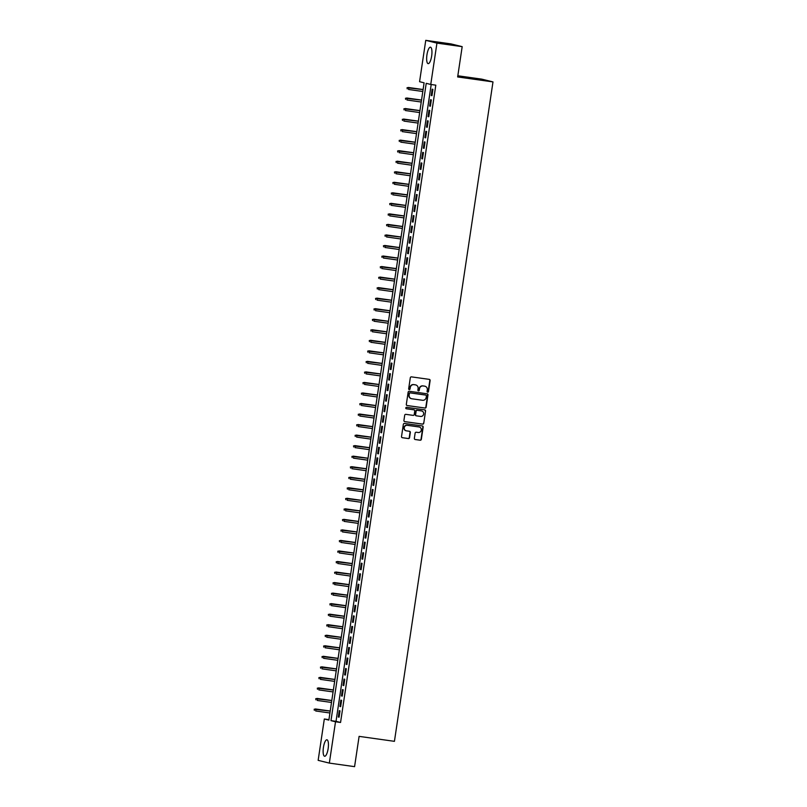 <?xml version="1.0" encoding="UTF-8"?>
<svg xmlns="http://www.w3.org/2000/svg" width="807" height="807" viewBox="0 0 807 807"><rect width="100%" height="100%" fill="white"/><g stroke="black" fill="none" stroke-linecap="round" stroke-linejoin="round"><path stroke-width="1.21" d="M424.936 386.22A3.349 3.198 103.9 0 1 427.307 389.922L427.095 391.334A0.736 0.696 103.9 0 0 427.68 392.162A0.736 0.696 103.9 0 0 428.487 391.536L430.121 380.551A1.049 0.999 103.9 0 0 429.284 379.371L411.449 376.869A1.049 0.999 103.9 0 0 410.309 377.767L408.665 388.752A0.736 0.696 103.9 0 0 409.25 389.569A0.736 0.696 103.9 0 0 410.057 388.944L410.269 387.521A3.349 3.198 103.9 0 1 413.93 384.657L415.413 384.868A3.349 3.198 103.9 0 1 418.097 388.621L417.885 390.043A0.736 0.696 103.9 0 0 418.47 390.86A0.736 0.696 103.9 0 0 419.267 390.235L419.479 388.813A3.349 3.198 103.9 0 1 423.14 385.958L424.633 386.16A3.349 3.198 103.9 0 0 424.331 386.089L424.936 386.22A3.349 3.198 103.9 0 0 424.633 386.16A3.349 3.198 103.9 0 1 424.785 386.19M427.468 392.091A0.736 0.696 103.9 0 0 428.184 391.456L429.818 380.47A1.049 0.999 103.9 0 0 429.223 379.371M409.038 389.499A0.736 0.696 103.9 0 0 409.754 388.873L410.269 387.521M418.248 390.8A0.736 0.696 103.9 0 0 418.964 390.164L419.479 388.813M323.425 747.443A8.312 2.421 98 0 1 326.946 739.797A8.312 2.421 98 0 1 328.146 748.614A8.312 2.421 98 0 1 324.626 756.26A8.312 2.421 98 0 1 323.425 747.443M426.943 54.846A8.312 2.421 98 0 1 430.454 47.189A8.312 2.421 98 0 1 431.654 56.006A8.312 2.421 98 0 1 428.144 63.652A8.312 2.421 98 0 1 426.943 54.846M414.354 438.352A1.049 0.999 103.9 0 0 415.191 439.522L420.195 440.229A1.049 0.999 103.9 0 0 421.335 439.331L423.161 427.125A1.049 0.999 103.9 0 0 422.323 425.955L404.489 423.443A1.049 0.999 103.9 0 0 403.349 424.341L401.523 436.547A1.049 0.999 103.9 0 0 402.36 437.717L408.403 438.564A1.049 0.999 103.9 0 0 409.553 437.676L410.329 432.451A1.049 0.999 103.9 0 0 409.492 431.281L406.496 430.857A2.794 2.673 103.9 0 1 404.277 427.579A2.794 2.673 103.9 0 1 407.323 425.319L419.065 426.974A2.794 2.673 103.9 0 1 421.274 430.252A2.794 2.673 103.9 0 1 418.238 432.502L416.281 432.229A1.049 0.999 103.9 0 0 415.131 433.127L414.354 438.352M425.753 40.35L450.982 43.901L462.179 46.655L457.65 76.947L492.986 81.91L394.431 741.33L359.105 736.367L354.576 766.65L329.337 763.099L318.15 760.345L324.323 718.997L328.863 720.116L424.109 82.818L419.569 81.699L425.753 40.35L436.94 43.114L430.756 84.453L426.227 83.333L330.981 720.641L335.52 721.761L329.337 763.099M462.179 46.655L436.94 43.114M431.2 84.513L336.025 721.347L340.564 722.467L435.81 85.169L430.756 84.453M340.564 722.467L335.52 721.761M424.996 408.07A1.049 0.999 103.9 0 0 426.146 407.172L427.972 394.976A1.049 0.999 103.9 0 0 427.135 393.796L409.3 391.294A1.049 0.999 103.9 0 0 408.15 392.182L406.325 404.388A1.049 0.999 103.9 0 0 407.162 405.558L424.694 407.989A1.049 0.999 103.9 0 0 425.844 407.101L427.67 394.895A1.049 0.999 103.9 0 0 427.064 393.786M425.561 411.045L423.746 423.251A1.049 0.999 103.9 0 1 422.596 424.149L404.761 421.637A1.049 0.999 103.9 0 1 403.924 420.467L404.7 415.242A1.049 0.999 103.9 0 1 405.85 414.344L413.083 415.363A1.049 0.999 103.9 0 0 414.233 414.475L414.748 411.005A1.049 0.999 103.9 0 0 413.91 409.835L406.385 408.776A0.736 0.696 103.9 0 1 405.8 407.918A0.736 0.696 103.9 0 1 406.597 407.323L424.734 409.875A1.049 0.999 103.9 0 1 425.561 411.045L423.746 423.251M431.967 95.69L432.905 89.365L432.149 89.174L431.21 95.498L431.967 95.69M430.393 106.221L431.331 99.897L430.575 99.715L429.637 106.03L430.393 106.221M428.81 116.753L429.758 110.428L429.001 110.246L428.053 116.571L428.81 116.753M427.236 127.284L428.184 120.969L427.428 120.778L426.479 127.103L427.236 127.284M425.662 137.826L426.61 131.501L425.854 131.319L424.906 137.634L425.662 137.826M424.089 148.357L425.037 142.032L424.28 141.85L423.332 148.165L424.089 148.357M422.515 158.888L423.463 152.563L422.707 152.382L421.758 158.707L422.515 158.888M420.941 169.42L421.89 163.105L421.133 162.913L420.185 169.238L420.941 169.42M419.368 179.961L420.316 173.636L419.559 173.455L418.611 179.769L419.368 179.961M417.794 190.492L418.742 184.167L417.986 183.986L417.037 190.301L417.794 190.492M416.22 201.024L417.169 194.709L416.412 194.517L415.464 200.842L416.22 201.024M414.647 211.555L415.595 205.24L414.838 205.049L413.89 211.373L414.647 211.555M413.073 222.096L414.011 215.772L413.255 215.59L412.316 221.905L413.073 222.096M411.499 232.628L412.438 226.303L411.681 226.121L410.743 232.436L411.499 232.628M409.926 243.159L410.864 236.844L410.107 236.653L409.169 242.978L409.926 243.159M408.352 253.691L409.29 247.376L408.534 247.184L407.596 253.509L408.352 253.691M406.778 264.232L407.717 257.907L406.96 257.726L406.022 264.04L406.778 264.232M405.195 274.763L406.143 268.438L405.386 268.257L404.448 274.572L405.195 274.763M403.621 285.295L404.569 278.98L403.813 278.788L402.864 285.113L403.621 285.295M402.047 295.826L402.996 289.511L402.239 289.32L401.291 295.644L402.047 295.826M400.474 306.367L401.422 300.043L400.665 299.861L399.717 306.176L400.474 306.367M398.9 316.899L399.848 310.574L399.092 310.392L398.144 316.707L398.9 316.899M397.326 327.43L398.275 321.115L397.518 320.924L396.57 327.249L397.326 327.43M395.753 337.962L396.701 331.647L395.944 331.455L394.996 337.78L395.753 337.962M394.179 348.503L395.127 342.178L394.371 341.997L393.423 348.311L394.179 348.503M392.606 359.034L393.554 352.709L392.797 352.528L391.849 358.843L392.606 359.034M391.032 369.566L391.98 363.251L391.224 363.059L390.275 369.384L391.032 369.566M389.458 380.097L390.396 373.782L389.65 373.591L388.702 379.915L389.458 380.097M387.885 390.638L388.823 384.314L388.066 384.132L387.128 390.447L387.885 390.638M386.311 401.17L387.249 394.845L386.492 394.663L385.554 400.978L386.311 401.17M384.737 411.701L385.675 405.386L384.919 405.195L383.981 411.52L384.737 411.701M383.164 422.232L384.102 415.918L383.345 415.726L382.407 422.051L383.164 422.232M381.59 432.774L382.528 426.449L381.772 426.267L380.833 432.582L381.59 432.774M380.006 443.305L380.954 436.98L380.198 436.799L379.25 443.114L380.006 443.305M378.433 453.837L379.381 447.522L378.624 447.33L377.676 453.655L378.433 453.837M376.859 464.368L377.807 458.053L377.051 457.862L376.102 464.186L376.859 464.368M375.285 474.909L376.233 468.585L375.477 468.403L374.529 474.718L375.285 474.909M373.712 485.441L374.66 479.116L373.903 478.934L372.955 485.249L373.712 485.441M372.138 495.972L373.086 489.657L372.33 489.466L371.381 495.791L372.138 495.972M370.564 506.503L371.513 500.189L370.756 499.997L369.808 506.322L370.564 506.503M368.991 517.045L369.939 510.72L369.182 510.538L368.234 516.853L368.991 517.045M367.417 527.576L368.365 521.251L367.609 521.07L366.66 527.385L367.417 527.576M365.843 538.108L366.792 531.793L366.035 531.601L365.087 537.926L365.843 538.108M364.27 548.639L365.208 542.324L364.451 542.133L363.513 548.457L364.27 548.639M362.696 559.18L363.634 552.856L362.878 552.674L361.94 558.989L362.696 559.18M361.122 569.712L362.061 563.387L361.304 563.205L360.366 569.52L361.122 569.712M359.549 580.243L360.487 573.928L359.73 573.737L358.792 580.062L359.549 580.243M357.975 590.774L358.913 584.46L358.157 584.268L357.219 590.593L357.975 590.774M356.391 601.316L357.34 594.991L356.583 594.809L355.645 601.124L356.391 601.316M354.818 611.847L355.766 605.522L355.009 605.341L354.061 611.656L354.818 611.847M353.244 622.379L354.192 616.064L353.436 615.872L352.488 622.197L353.244 622.379M351.67 632.91L352.619 626.595L351.862 626.403L350.914 632.728L351.67 632.91M350.097 643.451L351.045 637.127L350.288 636.945L349.34 643.26L350.097 643.451M348.523 653.983L349.471 647.658L348.715 647.476L347.767 653.791L348.523 653.983M346.949 664.514L347.898 658.199L347.141 658.008L346.193 664.332L346.949 664.514M345.376 675.045L346.324 668.731L345.567 668.539L344.619 674.864L345.376 675.045M343.802 685.587L344.75 679.262L343.994 679.08L343.046 685.395L343.802 685.587M342.229 696.118L343.177 689.793L342.42 689.612L341.472 695.927L342.229 696.118M340.655 706.65L341.593 700.335L340.847 700.143L339.898 706.468L340.655 706.65M339.263 710.674L338.325 716.999L339.081 717.181L340.019 710.866L339.263 710.674M492.986 81.91L481.789 79.147L457.821 75.777M328.933 719.642L324.323 718.997M336.025 721.347L330.981 720.641M431.21 95.498L431.977 95.609M429.637 106.03L430.403 106.141M428.053 116.571L428.83 116.672M426.479 127.103L427.256 127.213M424.906 137.634L425.672 137.745M423.332 148.165L424.099 148.276M421.758 158.707L422.525 158.808M420.185 169.238L420.951 169.349M418.611 179.769L419.378 179.88M417.037 190.301L417.804 190.412M415.464 200.842L416.23 200.943M413.89 211.373L414.657 211.484M412.316 221.905L413.083 222.016M410.743 232.436L411.509 232.547M409.169 242.978L409.936 243.078M407.596 253.509L408.362 253.62M406.022 264.04L406.789 264.151M404.448 274.572L405.215 274.683M402.864 285.113L403.641 285.214M401.291 295.644L402.068 295.755M399.717 306.176L400.484 306.287M398.144 316.707L398.91 316.818M396.57 327.249L397.337 327.349M394.996 337.78L395.763 337.891M393.423 348.311L394.189 348.422M391.849 358.843L392.616 358.954M390.275 369.384L391.042 369.485M388.702 379.915L389.468 380.026M387.128 390.447L387.895 390.558M385.554 400.978L386.321 401.089M383.981 411.52L384.747 411.62M382.407 422.051L383.174 422.162M380.833 432.582L381.6 432.693M379.25 443.114L380.026 443.225M377.676 453.655L378.453 453.756M376.102 464.186L376.869 464.297M374.529 474.718L375.295 474.829M372.955 485.249L373.722 485.36M371.381 495.791L372.148 495.891M369.808 506.322L370.574 506.433M368.234 516.853L369.001 516.964M366.66 527.385L367.427 527.496M365.087 537.926L365.853 538.027M363.513 548.457L364.28 548.568M361.94 558.989L362.706 559.1M360.366 569.52L361.132 569.631M358.792 580.062L359.559 580.162M357.219 590.593L357.985 590.704M355.645 601.124L356.412 601.235M354.061 611.656L354.838 611.767M352.488 622.197L353.264 622.298M350.914 632.728L351.681 632.839M349.34 643.26L350.107 643.371M347.767 653.791L348.533 653.902M346.193 664.332L346.96 664.433M344.619 674.864L345.386 674.975M343.046 685.395L343.812 685.506M341.472 695.927L342.239 696.038M339.898 706.468L340.665 706.569M338.325 716.999L339.091 717.11M419.176 388.742A3.349 3.198 103.9 0 1 422.848 385.877L424.331 386.089M409.966 387.451A3.349 3.198 103.9 0 1 413.628 384.586L415.111 384.798M406.93 405.497L424.694 407.989M426.409 395.914A0.736 0.696 103.9 0 0 425.824 395.097L410.168 392.888A0.736 0.696 103.9 0 0 409.371 393.523L409.149 395.016A3.349 3.198 103.9 0 0 411.822 398.769L422.525 400.272A3.349 3.198 103.9 0 0 426.187 397.417L426.409 395.914M411.368 398.668A3.349 3.198 103.9 0 1 408.846 394.946L409.068 393.443A0.736 0.696 103.9 0 1 409.865 392.817L425.521 395.016M404.519 421.577L422.293 424.068A1.049 0.999 103.9 0 0 423.443 423.181M413.799 409.805A1.049 0.999 103.9 0 0 413.608 409.764L406.183 408.715M420.588 416.422A2.794 2.673 103.9 0 0 423.635 414.162A2.794 2.673 103.9 0 0 421.415 410.894L417.28 410.309A1.049 0.999 103.9 0 0 416.13 411.207L415.615 414.667A1.049 0.999 103.9 0 0 416.452 415.837L420.588 416.422M416.261 415.797L416.15 415.766A1.049 0.999 103.9 0 1 415.312 414.596L415.837 411.126A1.049 0.999 103.9 0 1 416.977 410.228L421.113 410.813M425.259 410.975A1.049 0.999 103.9 0 0 424.664 409.865M406.092 430.767A2.794 2.673 103.9 0 1 403.974 427.508A2.794 2.673 103.9 0 1 407.021 425.249L418.762 426.903M402.118 437.656L408.1 438.494A1.049 0.999 103.9 0 0 409.25 437.596L410.027 432.381A1.049 0.999 103.9 0 0 409.431 431.271M414.949 439.452L419.892 440.148A1.049 0.999 103.9 0 0 421.042 439.25L422.858 427.054A1.049 0.999 103.9 0 0 422.263 425.945M407.061 87.721L407.202 88.851L407.061 87.721L408.856 87.59L408.574 89.486L422.807 91.484M407.364 87.792L423.09 89.587M408.312 87.459L423.1 89.537M405.487 98.252L405.628 99.382L405.487 98.252L407.283 98.121L407 100.018L421.234 102.025M405.79 98.333L421.516 100.129M406.738 97.99L421.526 100.068M403.914 108.794L404.055 109.913L403.914 108.794L405.709 108.652L405.427 110.549L419.66 112.556M404.216 108.864L419.943 110.66M405.164 108.521L419.953 110.599M402.33 119.325L402.481 120.455L402.33 119.325L404.136 119.194L403.853 121.09L418.087 123.088M402.632 119.396L418.369 121.191M403.591 119.053L418.379 121.141M400.756 129.856L400.908 130.986L400.756 129.856L402.562 129.725L402.279 131.622L416.513 133.619M401.059 129.927L416.795 131.723M402.017 129.594L416.805 131.672M399.183 140.388L399.334 141.518L399.183 140.388L400.988 140.257L400.706 142.153L414.939 144.16M399.485 140.468L415.222 142.264M400.443 140.125L415.232 142.203M397.609 150.929L397.76 152.049L397.609 150.929L399.415 150.788L399.132 152.684L413.366 154.692M397.912 151L413.648 152.795M398.87 150.657L413.658 152.735M396.035 161.461L396.187 162.59L396.035 161.461L397.841 161.329L397.548 163.226L411.792 165.223M396.338 161.531L412.074 163.327M397.296 161.188L412.084 163.276M394.462 171.992L394.613 173.122L394.462 171.992L396.257 171.861L395.975 173.757L410.218 175.755M394.764 172.062L410.501 173.858M395.723 171.73L410.511 173.808M392.888 182.523L393.029 183.653L392.888 182.523L394.684 182.392L394.401 184.289L408.645 186.296M393.191 182.604L408.927 184.4M394.139 182.261L408.937 184.339M391.314 193.065L391.456 194.184L391.314 193.065L393.11 192.923L392.827 194.82L407.071 196.827M391.617 193.135L407.353 194.931M392.565 192.792L407.364 194.87M389.741 203.596L389.882 204.726L389.741 203.596L391.536 203.465L391.254 205.361L405.497 207.359M390.043 203.667L405.78 205.462M390.992 203.324L405.79 205.412M388.167 214.127L388.308 215.257L388.167 214.127L389.963 213.996L389.68 215.893L403.924 217.89M388.47 214.208L404.206 215.994M389.418 213.865L404.206 215.943M386.593 224.659L386.735 225.789L386.593 224.659L388.389 224.528L388.106 226.424L402.34 228.431M386.896 224.739L402.632 226.535M387.844 224.396L402.632 226.474M385.02 235.2L385.161 236.32L385.02 235.2L386.815 235.059L386.533 236.955L400.766 238.963M385.322 235.271L401.059 237.066M386.271 234.928L401.059 237.006M383.446 245.732L383.587 246.861L383.446 245.732L385.242 245.6L384.959 247.497L399.193 249.494M383.749 245.802L399.475 247.598M384.697 245.459L399.485 247.547M381.872 256.263L382.014 257.393L381.872 256.263L383.668 256.132L383.386 258.028L397.619 260.025M382.175 256.344L397.901 258.129M383.123 256.001L397.912 258.079M380.299 266.794L380.44 267.924L380.299 266.794L382.094 266.663L381.812 268.56L396.045 270.567M380.601 266.875L396.328 268.67M381.55 266.532L396.338 268.61M378.725 277.336L378.866 278.455L378.725 277.336L380.521 277.194L380.238 279.091L394.472 281.098M379.028 277.406L394.754 279.202M379.976 277.063L394.764 279.141M377.141 287.867L377.293 288.997L377.141 287.867L378.947 287.736L378.665 289.632L392.898 291.63M377.444 287.938L393.18 289.733M378.402 287.595L393.191 289.683M375.568 298.398L375.719 299.528L375.568 298.398L377.373 298.267L377.091 300.164L391.324 302.161M375.87 298.479L391.607 300.265M376.829 298.136L391.617 300.214M373.994 308.93L374.145 310.059L373.994 308.93L375.8 308.799L375.517 310.695L389.751 312.702M374.297 309.01L390.033 310.806M375.255 308.667L390.043 310.745M372.42 319.471L372.572 320.591L372.42 319.471L374.226 319.34L373.934 321.226L388.177 323.234M372.723 319.542L388.46 321.337M373.681 319.199L388.47 321.277M370.847 330.002L370.998 331.132L370.847 330.002L372.652 329.871L372.36 331.768L386.603 333.765M371.149 330.073L386.886 331.869M372.108 329.73L386.896 331.818M369.273 340.534L369.424 341.664L369.273 340.534L371.069 340.403L370.786 342.299L385.03 344.296M369.576 340.615L385.312 342.4M370.524 340.272L385.322 342.35M367.699 351.065L367.841 352.195L367.699 351.065L369.495 350.934L369.213 352.83L383.456 354.838M368.002 351.146L383.739 352.941M368.95 350.803L383.749 352.881M366.126 361.607L366.267 362.726L366.126 361.607L367.921 361.475L367.639 363.362L381.882 365.369M366.428 361.677L382.165 363.473M367.377 361.334L382.175 363.412M364.552 372.138L364.693 373.268L364.552 372.138L366.348 372.007L366.065 373.903L380.309 375.901M364.855 372.209L380.591 374.004M365.803 371.866L380.601 373.954M362.979 382.669L363.12 383.799L362.979 382.669L364.774 382.538L364.492 384.435L378.735 386.432M363.281 382.75L379.018 384.536M364.229 382.407L379.018 384.485M361.405 393.201L361.546 394.33L361.405 393.201L363.2 393.07L362.918 394.966L377.151 396.973M361.707 393.281L377.444 395.077M362.656 392.938L377.444 395.016M359.831 403.742L359.972 404.862L359.831 403.742L361.627 403.611L361.344 405.497L375.578 407.505M360.134 403.813L375.86 405.608M361.082 403.47L375.87 405.548M358.258 414.273L358.399 415.403L358.258 414.273L360.053 414.142L359.771 416.039L374.004 418.036M358.56 414.344L374.287 416.14M359.508 414.001L374.297 416.089M356.684 424.805L356.825 425.935L356.684 424.805L358.479 424.674L358.197 426.57L372.43 428.567M356.987 424.885L372.713 426.671M357.935 424.543L372.723 426.621M355.11 435.336L355.251 436.466L355.11 435.336L356.906 435.205L356.623 437.101L370.857 439.109M355.413 435.417L371.139 437.212M356.361 435.074L371.149 437.152M353.527 445.878L353.678 446.997L353.527 445.878L355.332 445.746L355.05 447.633L369.283 449.64M353.829 445.948L369.566 447.744M354.787 445.605L369.576 447.683M351.953 456.409L352.104 457.539L351.953 456.409L353.759 456.278L353.476 458.174L367.71 460.172M352.255 456.48L367.992 458.275M353.214 456.137L368.002 458.225M350.379 466.94L350.531 468.07L350.379 466.94L352.185 466.809L351.902 468.706L366.136 470.703M350.682 467.021L366.418 468.806M351.64 466.678L366.428 468.756M348.806 477.472L348.957 478.601L348.806 477.472L350.611 477.341L350.329 479.237L364.562 481.244M349.108 477.552L364.845 479.348M350.067 477.209L364.855 479.287M347.232 488.013L347.383 489.133L347.232 488.013L349.038 487.882L348.745 489.768L362.989 491.776M347.535 488.084L363.271 489.879M348.493 487.741L363.281 489.819M345.658 498.544L345.81 499.674L345.658 498.544L347.454 498.413L347.171 500.31L361.415 502.307M345.961 498.615L361.697 500.411M346.919 498.272L361.707 500.36M344.085 509.076L344.226 510.206L344.085 509.076L345.88 508.945L345.598 510.841L359.841 512.838M344.387 509.156L360.124 510.942M345.335 508.813L360.134 510.892M342.511 519.607L342.652 520.737L342.511 519.607L344.307 519.476L344.024 521.372L358.268 523.38M342.814 519.688L358.55 521.483M343.762 519.345L358.56 521.423M340.937 530.149L341.079 531.268L340.937 530.149L342.733 530.017L342.45 531.914L356.694 533.911M341.24 530.219L356.976 532.015M342.188 529.876L356.987 531.954M339.364 540.68L339.505 541.81L339.364 540.68L341.159 540.549L340.877 542.445L355.12 544.443M339.666 540.751L355.403 542.546M340.615 540.408L355.403 542.496M337.79 551.211L337.931 552.341L337.79 551.211L339.586 551.08L339.303 552.977L353.537 554.974M338.093 551.292L353.829 553.077M339.041 550.949L353.829 553.027M336.216 561.743L336.358 562.872L336.216 561.743L338.012 561.611L337.73 563.508L351.963 565.515M336.519 561.823L352.255 563.619M337.467 561.48L352.255 563.558M334.643 572.284L334.784 573.404L334.643 572.284L336.438 572.153L336.156 574.049L350.389 576.047M334.945 572.355L350.672 574.15M335.894 572.012L350.682 574.09M333.069 582.815L333.21 583.945L333.069 582.815L334.865 582.684L334.582 584.581L348.816 586.578M333.372 582.886L349.098 584.682M334.32 582.543L349.108 584.631M331.495 593.347L331.637 594.477L331.495 593.347L333.291 593.216L333.009 595.112L347.242 597.109M331.798 593.427L347.524 595.213M332.746 593.084L347.535 595.163M329.922 603.878L330.063 605.008L329.922 603.878L331.717 603.747L331.435 605.643L345.668 607.651M330.224 603.959L345.951 605.754M331.173 603.616L345.961 605.694M328.338 614.42L328.489 615.549L328.338 614.42L330.144 614.288L329.861 616.185L344.095 618.182M328.641 614.49L344.377 616.286M329.599 614.147L344.387 616.225M326.764 624.951L326.916 626.081L326.764 624.951L328.57 624.82L328.288 626.716L342.521 628.714M327.067 625.022L342.804 626.817M328.025 624.679L342.814 626.767M325.191 635.482L325.342 636.612L325.191 635.482L326.996 635.351L326.714 637.248L340.947 639.245M325.493 635.563L341.23 637.348M326.452 635.22L341.24 637.298M323.617 646.014L323.768 647.143L323.617 646.014L325.423 645.882L325.13 647.779L339.374 649.786M323.92 646.094L339.656 647.89M324.878 645.751L339.666 647.829M322.043 656.555L322.195 657.685L322.043 656.555L323.849 656.424L323.557 658.32L337.8 660.318M322.346 656.626L338.083 658.421M323.304 656.283L338.093 658.361M320.47 667.086L320.621 668.216L320.47 667.086L322.265 666.955L321.983 668.852L336.226 670.849M320.772 667.157L336.509 668.953M321.721 666.824L336.519 668.902M318.896 677.618L319.037 678.748L318.896 677.618L320.692 677.487L320.409 679.383L334.653 681.38M319.199 677.698L334.935 679.484M320.147 677.355L334.945 679.433M317.322 688.149L317.464 689.279L317.322 688.149L319.118 688.018L318.836 689.914L333.079 691.922M317.625 688.23L333.362 690.025M318.573 687.887L333.372 689.965M315.749 698.691L315.89 699.82L315.749 698.691L317.544 698.559L317.262 700.456L331.506 702.453M316.051 698.761L331.788 700.557M317 698.418L331.798 700.496M314.175 709.222L314.316 710.352L314.175 709.222L315.971 709.091L315.688 710.987L329.932 712.985M314.478 709.292L330.214 711.088M315.426 708.96L330.214 711.038"/></g></svg>
